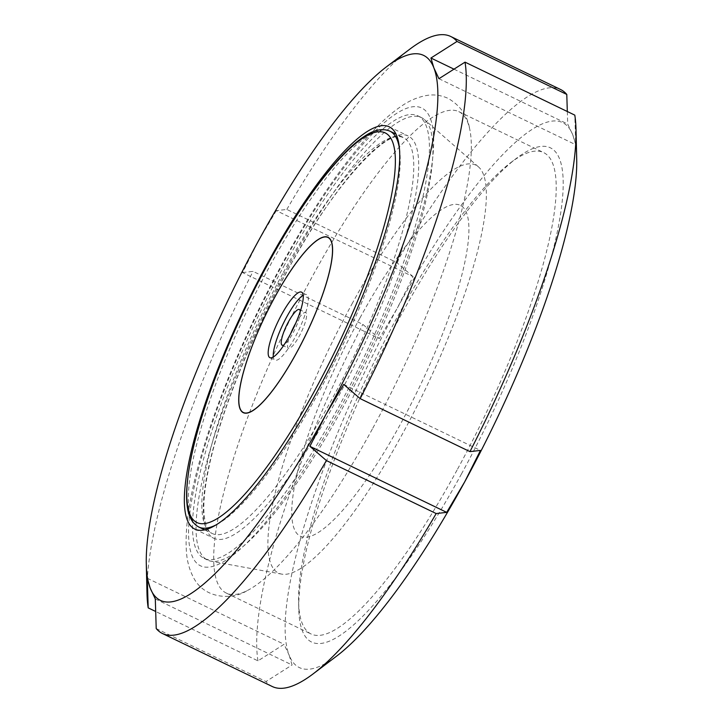 <?xml version="1.0" encoding="UTF-8"?>
<svg xmlns="http://www.w3.org/2000/svg" width="723" height="723" viewBox="0 0 723 723"><rect width="100%" height="100%" fill="white"/><g stroke="black" fill="none" stroke-linecap="round" stroke-linejoin="round"><path stroke-width="0.54" stroke-dasharray="3.62 2.71" d="M295.716 323.217A19.819 4.564 115.8 0 1 305.693 312.553A19.819 4.564 115.8 0 1 301.193 332.39A19.819 4.564 115.8 0 1 288.468 348.251A19.819 4.564 115.8 0 1 290.601 333.8M283.624 266.57A245.739 56.566 115.8 0 1 417.804 115.807A245.739 56.566 115.8 0 1 361.916 361.699A245.739 56.566 115.8 0 1 204.148 558.409A245.739 56.566 115.8 0 1 283.624 266.57M413.086 276.656L396.593 262.431L286.823 209.444L276.303 210.637L413.086 276.656L397.279 308.152A302.666 69.67 115.8 0 1 572.797 134.912A302.666 69.67 115.8 0 1 576.701 158.798M276.303 210.637L258.337 241.075L242.539 272.571L379.322 338.59L397.279 308.152A302.666 69.67 115.8 0 0 289.146 655.155L284.058 644.292L257.966 660.858L155.689 611.486M242.539 272.571L253.05 271.378L362.829 324.365L379.322 338.59M147.275 578.264L284.058 644.292M155.3 598.951L292.074 664.979L289.146 655.155A302.666 69.67 115.8 0 0 336.647 656.095M156.213 628.558L265.983 681.545L292.074 664.979M343.678 384.41L480.461 450.429M567.311 111.514L567.7 124.049L572.797 134.912L575.725 144.736L574.803 115.129M272.282 686.525A331.496 76.304 115.8 0 1 265.983 681.545M396.593 262.431A331.496 76.304 115.8 0 1 560.497 89.462M286.823 209.444A331.496 76.304 115.8 0 1 409.923 49.083M438.942 78.708L575.725 144.736M453.99 69.155L567.7 124.049M147.004 593.746A331.496 76.304 115.8 0 1 253.05 271.378M257.966 660.858A331.496 76.304 115.8 0 1 362.829 324.365M461.527 473.845A274.523 63.19 115.8 0 1 298.789 609.308A274.523 63.19 115.8 0 1 374.062 367.564A274.523 63.19 115.8 0 1 516.529 158.256A274.523 63.19 115.8 0 1 559.548 220.108A274.523 63.19 115.8 0 1 461.527 473.845M457.081 470.013A267.32 61.527 115.8 0 1 311.116 634.017A267.32 61.527 115.8 0 1 298.617 601.925A267.32 61.527 115.8 0 1 371.911 366.525A267.32 61.527 115.8 0 1 510.637 162.711A267.32 61.527 115.8 0 1 543.533 152.535A267.32 61.527 115.8 0 1 457.081 470.013M372.309 429.091A267.32 61.527 115.8 0 1 246.733 590.845A267.32 61.527 115.8 0 1 226.344 593.095A267.32 61.527 115.8 0 1 287.139 325.603A267.32 61.527 115.8 0 1 458.762 111.613A267.32 61.527 115.8 0 1 469.688 128.983A267.32 61.527 115.8 0 1 372.309 429.091M335.843 401.238A223.398 51.423 -64.2 0 0 408.088 135.924A223.398 51.423 -64.2 0 0 286.109 272.978A223.398 51.423 -64.2 0 0 213.863 538.292A223.398 51.423 -64.2 0 0 335.843 401.238M300.271 311.324A19.819 4.564 115.8 0 1 294.876 329.336A19.819 4.564 115.8 0 1 284.13 344.772M303.145 295.255A36.394 8.378 115.8 0 1 306.588 294.577A36.394 8.378 115.8 0 1 298.31 330.998A36.394 8.378 115.8 0 1 274.948 360.126A36.394 8.378 115.8 0 1 273.33 357.017M287.158 268.269A245.739 56.566 115.8 0 1 421.337 117.515A245.739 56.566 115.8 0 1 424.356 119.521A245.739 56.566 115.8 0 1 365.449 363.407A245.739 56.566 115.8 0 1 211.125 561.229A245.739 56.566 115.8 0 1 207.682 560.117A245.739 56.566 115.8 0 1 287.158 268.269M351.947 304.012A226.579 52.155 115.8 0 1 478.445 166.859A226.579 52.155 115.8 0 1 424.13 391.73A226.579 52.155 115.8 0 1 281.834 574.143A226.579 52.155 115.8 0 1 351.947 304.012M359.991 317.894A183.759 42.295 115.8 0 1 465.241 260.253A183.759 42.295 115.8 0 1 316.105 533.791A183.759 42.295 115.8 0 1 359.991 317.894M339.277 410.095A254.225 58.518 115.8 0 1 193.665 489.842A254.225 58.518 115.8 0 1 399.991 111.396A254.225 58.518 115.8 0 1 339.277 410.095M389.887 131.143A219.792 50.592 -64.2 0 0 269.869 265.983A219.792 50.592 -64.2 0 0 198.789 527.022M216.927 524.455A219.792 50.592 -64.2 0 0 339.9 351.071A219.792 50.592 -64.2 0 0 399.168 146.941M283.353 272.49A219.792 50.592 115.8 0 1 403.371 137.65A219.792 50.592 115.8 0 1 353.375 357.578A219.792 50.592 115.8 0 1 212.264 533.529A219.792 50.592 115.8 0 1 283.353 272.49M298.617 601.925L298.789 609.308M510.637 162.711L516.529 158.256M226.344 593.095L311.116 634.017M458.762 111.613L543.533 152.535M246.733 590.845C233.186 599.729 205.124 599.557 193.8 578.111C189.453 570.013 186.977 561.075 186.398 551.288C184.727 525.513 190.239 491.658 202.946 449.733C220.551 390.628 251.767 318.355 286.651 255.725C316.936 201.401 346.136 159.385 374.252 129.679C383.542 119.964 392.571 112.146 401.328 106.245C409.363 100.624 417.912 97.018 426.977 95.427C434.071 94.252 441.129 95.246 448.161 98.382C460.443 105.666 467.618 115.861 469.688 128.983M194.912 529.146L213.863 538.292M389.146 126.778L408.088 135.924M204.763 529.905L212.264 533.529C207.293 531.324 204.492 523.569 203.868 510.266C203.579 500.018 204.961 487.175 208.016 471.748C218.147 419.539 249.2 340.515 286.118 273.177C332.697 184.672 389.408 125.974 403.371 137.65L395.861 134.026M282.151 345.205L288.468 348.251M299.385 309.507L305.693 312.553M269.896 357.686L274.948 360.126M301.536 292.146L306.588 294.577M204.148 558.409L207.682 560.117M417.804 115.807L421.337 117.515M478.445 166.859L424.356 119.521M281.834 574.143L211.125 561.229"/><path stroke-width="1.08" d="M290.601 333.8A19.819 4.564 115.8 0 1 294.876 324.717A19.819 4.564 115.8 0 1 295.716 323.217M155.689 611.486L148.197 607.871L147.275 578.264L150.203 588.088L155.3 598.951L156.213 628.558A331.496 76.304 115.8 0 0 162.503 633.538L272.282 686.525A331.496 76.304 115.8 0 0 313.077 673.917A331.496 76.304 115.8 0 0 436.177 513.556L326.407 460.569L309.914 446.344L446.697 512.363L436.177 513.556M309.914 446.344L325.721 414.848L343.678 384.41L360.171 398.635L469.95 451.622L480.461 450.429L464.663 481.925L446.697 512.363M360.171 398.635A331.496 76.304 115.8 0 0 465.034 62.142L574.803 115.129A331.496 76.304 115.8 0 1 575.996 129.254L576.701 158.798A302.666 69.67 115.8 0 1 464.663 481.925A302.666 69.67 115.8 0 1 336.647 656.095L313.077 673.917M575.996 129.254A331.496 76.304 115.8 0 1 469.95 451.622M386.353 66.905A302.666 69.67 115.8 0 1 433.854 67.845A302.666 69.67 115.8 0 1 325.721 414.848A302.666 69.67 115.8 0 1 150.203 588.088A302.666 69.67 115.8 0 1 146.299 564.202A302.666 69.67 115.8 0 1 258.337 241.075A302.666 69.67 115.8 0 1 386.353 66.905L409.923 49.083A331.496 76.304 115.8 0 1 450.718 36.475L560.497 89.462A331.496 76.304 115.8 0 1 566.787 94.442L567.311 111.514M465.034 62.142L438.942 78.708L433.854 67.845L430.926 58.021L457.017 41.455L566.787 94.442M450.718 36.475A331.496 76.304 115.8 0 1 457.017 41.455M326.407 460.569A331.496 76.304 115.8 0 1 162.503 633.538M430.926 58.021L453.99 69.155M148.197 607.871A331.496 76.304 115.8 0 1 147.004 593.746L146.299 564.202M316.891 392.092A223.398 51.423 115.8 0 1 194.912 529.146A223.398 51.423 115.8 0 1 245.721 305.612A223.398 51.423 115.8 0 1 389.146 126.778A223.398 51.423 115.8 0 1 316.891 392.092M281.663 314.469A36.394 8.378 115.8 0 1 301.536 292.146A36.394 8.378 115.8 0 1 293.258 328.558A36.394 8.378 115.8 0 1 269.896 357.686A36.394 8.378 115.8 0 1 281.663 314.469M284.13 344.772A19.819 4.564 115.8 0 1 282.151 345.205A19.819 4.564 115.8 0 1 288.558 321.663A19.819 4.564 115.8 0 1 299.385 309.507A19.819 4.564 115.8 0 1 300.271 311.324M273.33 357.017A36.394 8.378 115.8 0 1 286.715 316.909A36.394 8.378 115.8 0 1 303.145 295.255M274.894 297.017A97.189 22.368 115.8 0 1 330.565 266.525A97.189 22.368 115.8 0 1 251.685 411.206A97.189 22.368 115.8 0 1 274.894 297.017M274.876 296.963A97.379 22.413 -64.2 0 0 251.622 411.378A97.379 22.413 -64.2 0 0 330.655 266.416A97.379 22.413 -64.2 0 0 274.876 296.963M267.103 265.44A216.376 49.806 115.8 0 1 391.035 197.569A216.376 49.806 115.8 0 1 215.418 519.665A216.376 49.806 115.8 0 1 267.103 265.44M399.168 146.941A219.792 50.592 -64.2 0 0 389.887 131.143C382.603 128.088 374.18 129.769 364.618 136.177C358.283 140.262 351.423 146.082 344.049 153.628C319.747 178.924 294.098 216.141 267.112 265.296C226.886 338.59 194.297 425.251 188.025 476.032C186.588 486.968 186.245 496.312 187.013 504.076C187.944 515.562 191.866 523.208 198.789 527.022A219.792 50.592 -64.2 0 0 216.927 524.455M198.789 527.022L204.763 529.905M389.887 131.143L395.861 134.026"/></g></svg>
